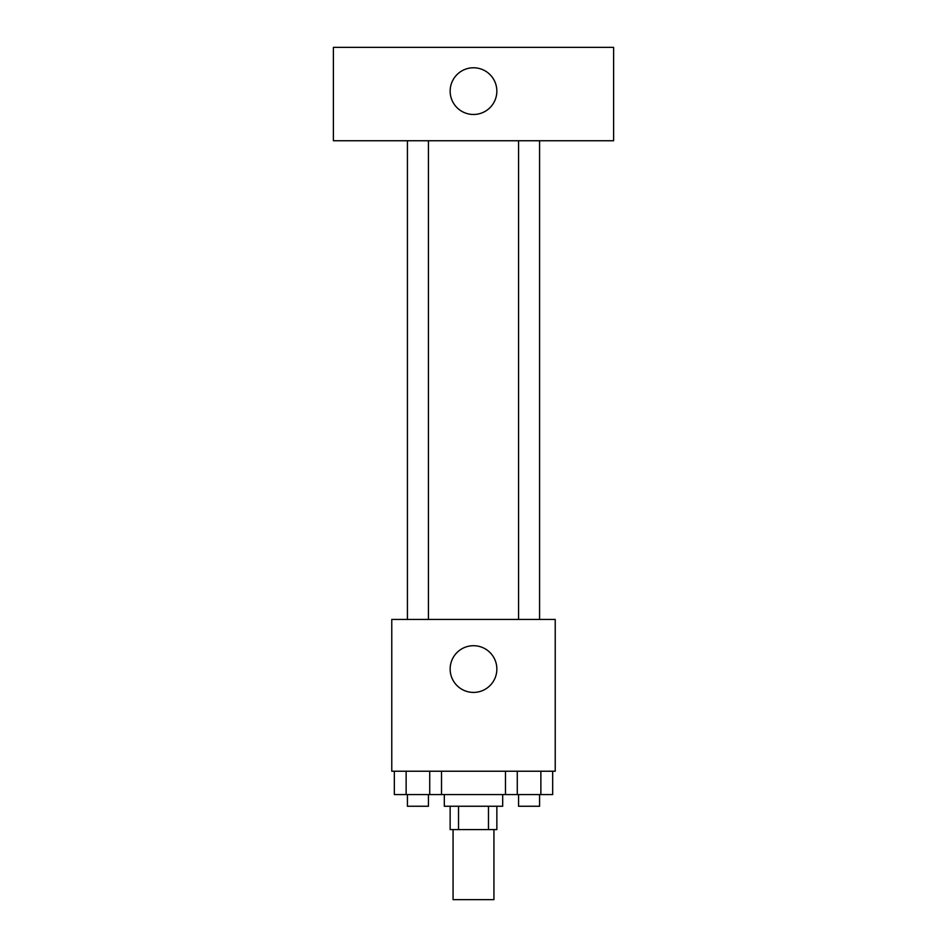 <?xml version="1.0" encoding="UTF-8"?>
<svg xmlns="http://www.w3.org/2000/svg" width="947" height="947" viewBox="0 0 947 947"><rect width="100%" height="100%" fill="white"/><g stroke="black" fill="none" stroke-linecap="round" stroke-linejoin="round"><path stroke-width="1.42" d="M453.068 829.596L453.068 899.65L493.932 899.65L493.932 829.596M488.474 806.252L488.474 829.596L450.145 829.596L450.145 806.252M488.474 829.596L496.855 829.596L496.855 806.252M502.691 794.569L502.691 806.252L444.309 806.252L444.309 794.569M458.526 806.252L458.526 829.596M441.515 771.225L441.515 794.569L552.669 794.569L552.669 771.225M555.226 771.225L391.774 771.225L391.774 619.445L555.226 619.445L555.226 771.225M496.855 669.067A23.355 23.355 0 0 1 461.828 689.286A23.355 23.355 0 0 1 461.828 648.837A23.355 23.355 0 0 1 496.855 669.067M518.565 619.445L518.565 140.748M428.435 140.748L428.435 619.445M613.609 140.748L333.391 140.748L333.391 47.35L613.609 47.35L613.609 140.748M473.5 67.782A23.355 23.355 0 0 1 493.718 102.809A23.355 23.355 0 0 1 453.282 102.809A23.355 23.355 0 0 1 473.5 67.782M505.485 771.225L505.485 794.569M540.867 771.225L540.867 794.569M517.275 771.225L517.275 794.569M539.577 794.569L539.577 806.252L518.565 806.252L518.565 794.569M441.515 794.569L394.331 794.569L394.331 771.225M429.725 771.225L429.725 794.569M406.133 771.225L406.133 794.569M428.435 794.569L428.435 806.252L407.423 806.252L407.423 794.569M539.577 619.445L539.577 140.748M407.423 140.748L407.423 619.445"/></g></svg>
